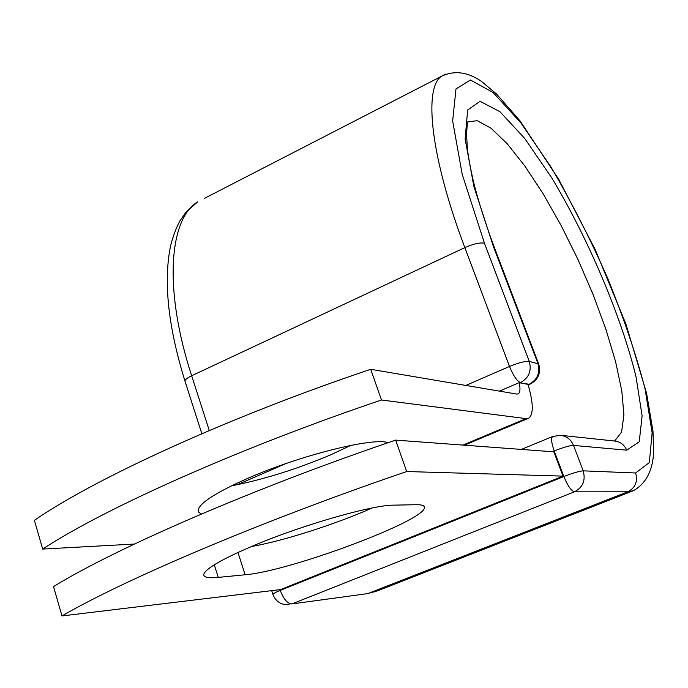 <?xml version="1.0" encoding="UTF-8"?>
<svg xmlns="http://www.w3.org/2000/svg" width="688" height="688" viewBox="0 0 688 688"><rect width="100%" height="100%" fill="white"/><g stroke="black" fill="none" stroke-linecap="round" stroke-linejoin="round"><path stroke-width="1.03" d="M254.448 545.266C222.671 558.759 205.781 568.434 203.777 574.299C203.356 577.344 208.189 578.376 218.268 577.395L245.117 574.764C289.596 571.332 425.984 520.455 424.401 507.495C424.496 505.56 421.77 504.631 416.231 504.708L393.794 505.138C372.836 504.88 303.52 524.591 254.448 545.266M350.932 445.368L330.73 454.811C296.7 469.19 263.599 479.545 231.417 485.866M201.498 513.988L198.901 512.371L198.178 510.066C199.675 502.988 216.023 492.496 247.224 478.581C299.564 455.43 373.739 436.992 388.075 442.702M134.409 544.053L42.69 549.067C103.922 508.776 238.71 448.18 381.505 399.995L525.985 418.622L528.694 418.209C533.682 414.374 533.449 403.108 528.014 384.403L519.225 382.631L499.428 391.128M42.69 549.067L34.4 520.334C94.858 478.513 228.571 417.048 370.694 369.301L516.774 394.069L518.236 393.871C520.137 392.616 520.463 388.875 519.225 382.631M381.505 399.995L370.694 369.301M395.634 440.114L553.84 451.818L563.025 476.13L280.601 589.582L61.989 615.941L53.518 586.58C115.765 548.31 251.954 488.867 395.634 440.114L406.703 471.538C262.334 520.747 125.035 579.27 61.989 615.941M251.473 546.513C283.155 541.026 335.684 524.179 372.26 507.968M563.025 476.13L406.703 471.538M214.286 564.805L218.268 577.395M462.912 445.093L525.985 418.622M528.117 384.73L529.21 384.257L519.896 382.855M445.557 74.123L441.507 76.265C454.243 70.21 467.505 71.87 481.29 81.244L496.538 94.007L520.188 121.062L558.725 179.37L595.326 249.839L625.891 323.996L646.582 393.218L652.989 431.135L653.6 452.971C652.559 470.927 645.894 483.475 633.605 490.604L627.697 491.808C635.385 487.844 638.025 481.566 635.617 472.991L649.309 462.611L652.138 432.795L645 388.539C635.858 353.684 623.268 316.583 607.237 277.23C589.805 237.979 570.988 201.154 550.804 166.737L520.859 122.86L493.098 92.493L470.429 79.989L455.998 88.915L452.652 120.933L462.216 174.374L484.472 243.268C480.276 242.305 473.74 243.75 464.856 247.611L509.507 366.463C518.632 362.722 525.219 361.019 529.261 361.372L538.704 363.986C541.146 372.956 538.291 379.673 530.138 384.145L529.21 384.257C537.509 379.664 540.39 372.698 537.853 363.359L493.571 246.983L494.526 247.929L538.627 363.797M484.472 243.268L529.261 361.372C531.824 370.849 528.9 377.927 520.489 382.597C516.946 381.075 513.282 375.7 509.507 366.463L465.836 385.435M204.379 198.411L441.507 76.265C423.507 87.892 430.396 156.477 464.856 247.611L191.66 375.751L209.298 430.55M237.154 484.748L285.881 463.592M201.842 433.732L184.969 381.083C168.018 326.318 163.262 281.065 170.693 245.324C173.256 235.683 176.317 227.565 179.869 220.968L186.13 211.981L197.688 201.859C169.136 218.853 163.426 289.149 191.66 375.751C187.256 377.875 185.029 379.656 184.969 381.083L185.098 381.47M493.571 246.983L473.869 186.431L465.122 138.993L467.651 110.028L480.069 101.308L499.978 111.74L524.669 138.391L551.501 177.504C587.896 237.833 621.118 315.723 635.996 376.646L642.11 415.844L639.238 441.773L626.725 450.167C624.429 444.912 620.524 441.877 614.995 441.068L560.66 435.306C566.723 436.201 571.006 439.572 573.508 445.428L583.192 470.841C585.815 480.405 582.891 487.396 574.428 491.817L627.697 491.808L369.035 593.116L377.953 590.665L632.47 491.051M280.025 589.65L280.265 590.399L563.868 476.526C567.677 485.797 571.195 490.897 574.428 491.817L291.85 603.935L366.515 593.778L376.319 591.31M614.642 441.034L621.591 432.047L623.921 414.855L621.806 390.913L615.614 361.802L605.844 329.122L593.065 294.447L577.886 259.324L560.969 225.234L543.038 193.646L524.832 166.006L507.194 143.74L491.008 128.209L477.214 120.658L466.756 122.094M626.725 450.167L573.508 445.428C569.741 445.532 563.309 447.372 554.21 450.941L552.335 451.706M635.617 472.991L583.192 470.841C579.468 471.082 573.027 472.974 563.868 476.526L554.21 450.941C551.372 442.917 550.873 438.093 552.705 436.476L552.86 436.407M272.93 594.492L272.869 594.329C273.162 593.598 275.621 592.291 280.265 590.399C283.559 599.128 287.412 603.643 291.85 603.935L366.515 593.778M237.979 552.464L245.117 574.764M464.348 445.196L528.1 418.459M494.423 247.663C485.264 223.127 478.186 200.75 473.189 180.531C470.274 167.39 468.339 156.812 467.401 148.814L466.567 134.779C467.247 120.495 467.995 123.608 467.298 122.275M423.963 506.248L424.401 507.495M528.195 384.979L529.941 384.231M560.66 435.306L552.705 436.476L521.332 449.41M289.123 604.657C281.237 605.173 275.828 601.733 272.869 594.329L271.683 590.657"/></g></svg>
